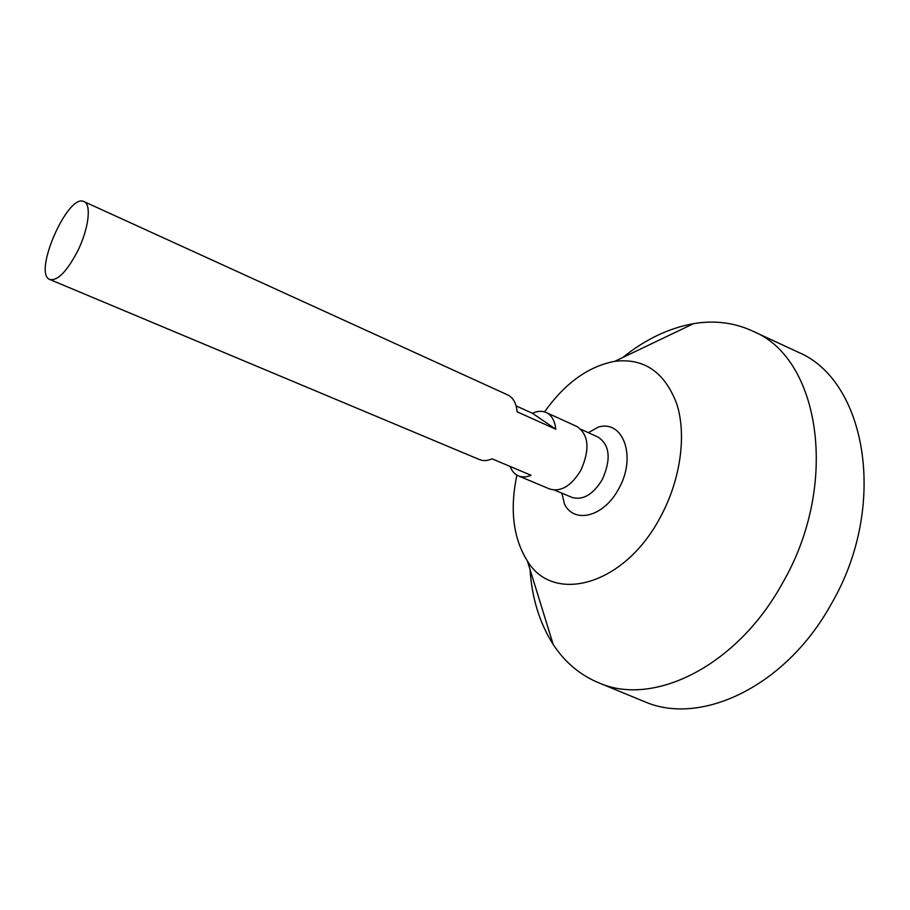 <?xml version="1.0" encoding="UTF-8"?>
<svg xmlns="http://www.w3.org/2000/svg" width="910" height="910" viewBox="0 0 910 910"><rect width="100%" height="100%" fill="white"/><g stroke="black" fill="none" stroke-linecap="round" stroke-linejoin="round"><path stroke-width="1.36" d="M77.555 251.285C66.862 271.533 57.66 280.951 49.936 279.541C32.396 273.91 67.988 192.556 84.038 201.622C91.705 204.306 88.645 229.172 77.555 251.285M516.118 405.894L532.441 413.288C537.48 410.956 542.064 410.694 546.193 412.492L577.054 426.574C588.838 434.798 590.101 449.369 580.853 470.288C571.275 485.986 560.901 492.23 549.731 489.023L518.45 475.907C514.65 474.247 511.864 471.096 510.1 466.432M546.193 412.492C551.676 415.176 554.872 420.75 555.783 429.213L517.107 411.809C516.334 403.244 513.251 397.647 507.871 395.008L84.038 201.622M49.936 279.541L479.604 459.63C483.312 461.142 487.476 460.87 492.082 458.833L531.087 475.293C526.446 477.25 522.226 477.454 518.45 475.907M581.069 429.361L598.279 437.209C609.893 445.252 611.236 459.345 602.318 479.513C593.047 494.619 582.923 500.58 571.946 497.395L554.509 490.08M588.349 432.682L598.2 427.143C623.236 419.305 636.955 457.048 618.72 488.738C604.194 516.709 574.369 524.285 564.496 504.174L561.88 493.174M544.567 411.877C565.008 383.144 588.44 366.286 614.853 361.304C644.121 357.869 664.778 372.133 676.824 404.074C686.8 435.333 680.509 480.423 660.103 517.654C623.896 586.063 553.223 604.229 527.436 561.083C513.172 538.299 509.657 509.646 516.891 475.122M622.713 357.539C645.167 339.419 668.793 328.123 693.557 323.653C715.01 320.024 735.166 322.709 754.026 331.718C819.591 358.95 840.248 483.949 782.35 583.39C736.838 666.347 653.949 706.422 600.145 683.376C580.728 675.641 565.087 662.662 553.189 644.439C539.664 623.213 531.94 598.2 530.007 569.41M794.248 350.373L798.468 352.329C866.115 380.562 888.99 505.869 831.001 604.49C785.489 686.822 701.018 725.793 645.44 702.031L641.152 700.268M555.783 429.213L532.441 413.288M527.436 561.083L553.189 644.439M614.853 361.304L693.557 323.653M600.145 683.376L645.44 702.031M754.026 331.718L798.468 352.329"/></g></svg>
